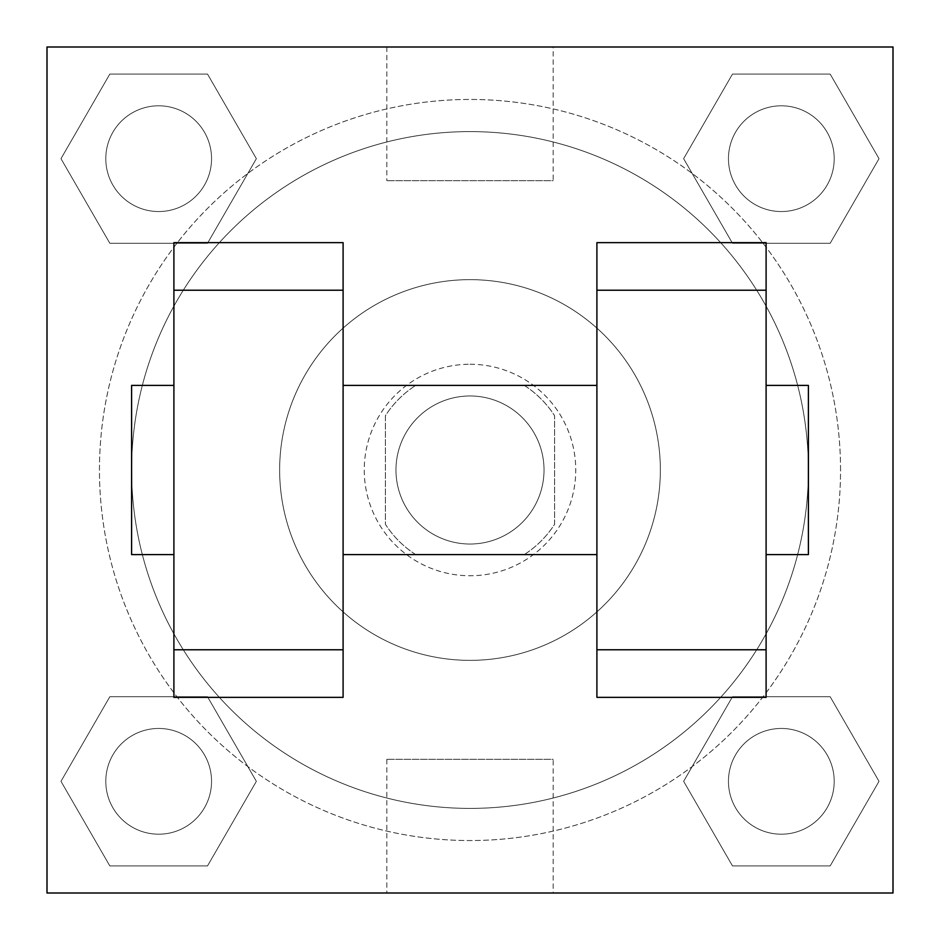 <?xml version="1.0" encoding="UTF-8"?>
<svg xmlns="http://www.w3.org/2000/svg" width="940" height="940" viewBox="0 0 940 940"><rect width="100%" height="100%" fill="white"/><g stroke="black" fill="none" stroke-linecap="round" stroke-linejoin="round"><path stroke-width="0.7" stroke-dasharray="4.7 3.53" d="M544.025 470A74.025 74.025 0 0 0 432.988 405.892A74.025 74.025 0 0 0 432.988 534.108A74.025 74.025 0 0 0 544.025 470A74.025 74.025 0 0 0 432.988 405.892A74.025 74.025 0 0 0 432.988 534.108A74.025 74.025 0 0 0 544.025 470M524.262 554.6L415.738 554.6A100.51 100.51 0 0 1 385.4 524.262L385.4 415.738A100.51 100.51 0 0 1 415.738 385.4L524.262 385.4A100.51 100.51 0 0 1 554.6 415.738L554.6 524.262A100.51 100.51 0 0 1 524.262 554.6L415.738 554.6A100.51 100.51 0 0 1 385.4 524.262L385.4 415.738A100.51 100.51 0 0 1 415.738 385.4L524.262 385.4A100.51 100.51 0 0 1 554.6 415.738L554.6 524.262A100.51 100.51 0 0 1 524.262 554.6M470 364.25A105.75 105.75 0 0 1 561.58 522.875A105.75 105.75 0 0 1 378.421 522.875A105.75 105.75 0 0 1 470 364.25A105.75 105.75 0 0 0 364.25 470A105.75 105.75 0 0 0 470 575.75A105.75 105.75 0 0 0 575.75 470A105.75 105.75 0 0 0 470 364.25M470 279.65A190.35 190.35 0 0 1 634.852 565.175A190.35 190.35 0 0 1 305.147 565.175A190.35 190.35 0 0 1 470 279.65A190.35 190.35 0 0 1 634.852 565.175A190.35 190.35 0 0 1 305.147 565.175A190.35 190.35 0 0 1 470 279.65M470 131.6A338.4 338.4 0 0 1 763.068 639.2A338.4 338.4 0 0 1 176.932 639.2A338.4 338.4 0 0 1 470 131.6A338.4 338.4 0 0 0 131.6 470A338.4 338.4 0 0 0 470 808.4A338.4 338.4 0 0 0 808.4 470A338.4 338.4 0 0 0 470 131.6M60.983 158.672L109.827 74.072L207.517 74.072L256.362 158.672L207.517 243.272L109.827 243.272L60.983 158.672L109.827 74.072L207.517 74.072L256.362 158.672L207.517 243.272L109.827 243.272L60.983 158.672L109.827 74.072L207.517 74.072L256.362 158.672L207.517 243.272L109.827 243.272L60.983 158.672M60.983 781.328L109.827 696.728L207.517 696.728L256.362 781.328L207.517 865.928L109.827 865.928L60.983 781.328L109.827 696.728L207.517 696.728L256.362 781.328L207.517 865.928L109.827 865.928L60.983 781.328L109.827 696.728L207.517 696.728L256.362 781.328L207.517 865.928L109.827 865.928L60.983 781.328M47 893L47 47L893 47L893 893L47 893L47 47L893 47L893 893L47 893L47 47L893 47L893 893L47 893M683.639 158.672L732.483 74.072L830.173 74.072L879.018 158.672L830.173 243.272L732.483 243.272L683.639 158.672L732.483 74.072L830.173 74.072L879.018 158.672L830.173 243.272L732.483 243.272L683.639 158.672L732.483 74.072L830.173 74.072L879.018 158.672L830.173 243.272L732.483 243.272L683.639 158.672M683.639 781.328L732.483 696.728L830.173 696.728L879.018 781.328L830.173 865.928L732.483 865.928L683.639 781.328L732.483 696.728L830.173 696.728L879.018 781.328L830.173 865.928L732.483 865.928L683.639 781.328L732.483 696.728L830.173 696.728L879.018 781.328L830.173 865.928L732.483 865.928L683.639 781.328M522.875 47L417.125 47L522.875 47.035M840.548 470A370.548 370.548 0 0 0 284.726 149.096A370.548 370.548 0 0 0 284.726 790.904A370.548 370.548 0 0 0 840.548 470A370.548 370.548 0 0 0 284.726 149.096A370.548 370.548 0 0 0 284.726 790.904A370.548 370.548 0 0 0 840.548 470M211.547 781.328A52.875 52.875 0 0 0 132.235 735.538A52.875 52.875 0 0 0 132.235 827.118A52.875 52.875 0 0 0 211.547 781.328A52.875 52.875 0 0 0 132.235 735.538A52.875 52.875 0 0 0 132.235 827.118A52.875 52.875 0 0 0 211.547 781.328A52.875 52.875 0 0 0 132.235 735.538A52.875 52.875 0 0 0 132.235 827.118A52.875 52.875 0 0 0 211.547 781.328A52.875 52.875 0 0 0 132.235 735.538A52.875 52.875 0 0 0 132.235 827.118A52.875 52.875 0 0 0 211.547 781.328M211.547 158.672A52.875 52.875 0 0 0 132.235 112.882A52.875 52.875 0 0 0 132.235 204.462A52.875 52.875 0 0 0 211.547 158.672A52.875 52.875 0 0 0 132.235 112.882A52.875 52.875 0 0 0 132.235 204.462A52.875 52.875 0 0 0 211.547 158.672A52.875 52.875 0 0 0 132.235 112.882A52.875 52.875 0 0 0 132.235 204.462A52.875 52.875 0 0 0 211.547 158.672A52.875 52.875 0 0 0 132.235 112.882A52.875 52.875 0 0 0 132.235 204.462A52.875 52.875 0 0 0 211.547 158.672M834.203 158.672A52.875 52.875 0 0 0 754.891 112.882A52.875 52.875 0 0 0 754.891 204.462A52.875 52.875 0 0 0 834.203 158.672A52.875 52.875 0 0 0 754.891 112.882A52.875 52.875 0 0 0 754.891 204.462A52.875 52.875 0 0 0 834.203 158.672A52.875 52.875 0 0 0 754.891 112.882A52.875 52.875 0 0 0 754.891 204.462A52.875 52.875 0 0 0 834.203 158.672A52.875 52.875 0 0 0 754.891 112.882A52.875 52.875 0 0 0 754.891 204.462A52.875 52.875 0 0 0 834.203 158.672M728.453 781.328A52.875 52.875 0 0 1 807.766 735.538A52.875 52.875 0 0 1 807.766 827.118A52.875 52.875 0 0 1 728.453 781.328A52.875 52.875 0 0 1 807.766 735.538A52.875 52.875 0 0 1 807.766 827.118A52.875 52.875 0 0 1 728.453 781.328M553.178 893L386.822 893L553.178 893L553.178 759.332L386.822 759.332L553.178 759.332M47 586.337L47 533.462L47 586.337M893 586.337L893 533.462L893 586.337M892.965 586.337L892.965 533.462L892.965 586.337M47.035 586.337L47.035 533.462L47.035 586.337M553.178 47L386.822 47L553.178 47L553.178 180.668L386.822 180.668L553.178 180.668M47 639.212L47.035 533.462L47 639.212M470 893L522.875 893L470 893M470 892.965L417.125 892.965L470 892.965M893 533.462L892.965 639.212L893 533.462M766.1 697.363L766.1 242.638L596.9 242.638L596.9 697.363M173.9 697.363L173.9 242.638L343.1 242.638L343.1 697.363M343.1 470L343.1 385.4L343.1 470M596.9 470L596.9 554.6L596.9 470M766.1 385.4L766.1 554.6L766.1 385.4M808.4 385.4L808.4 554.6M173.9 470L173.9 385.4L173.9 470M131.6 554.6L131.6 385.4M834.203 781.328A52.875 52.875 0 0 0 754.891 735.538A52.875 52.875 0 0 0 754.891 827.118A52.875 52.875 0 0 0 834.203 781.328A52.875 52.875 0 0 0 754.891 735.538A52.875 52.875 0 0 0 754.891 827.118A52.875 52.875 0 0 0 834.203 781.328M386.822 759.332L386.822 893M386.822 47L386.822 180.668"/><path stroke-width="1.41" d="M47 47L893 47L893 893L47 893L47 47M596.9 290.225L596.9 697.363L766.1 697.363L766.1 242.638L596.9 242.638L596.9 290.225L766.1 290.225M173.9 290.225L173.9 697.363L343.1 697.363L343.1 242.638L173.9 242.638L173.9 290.225L343.1 290.225M766.1 554.6L808.4 554.6L808.4 385.4L766.1 385.4M173.9 385.4L131.6 385.4L131.6 554.6L173.9 554.6M173.9 649.775L343.1 649.775M596.9 649.775L766.1 649.775M173.9 697.363L343.1 697.363M596.9 697.363L766.1 697.363M343.1 554.6L596.9 554.6M343.1 385.4L596.9 385.4"/></g></svg>
